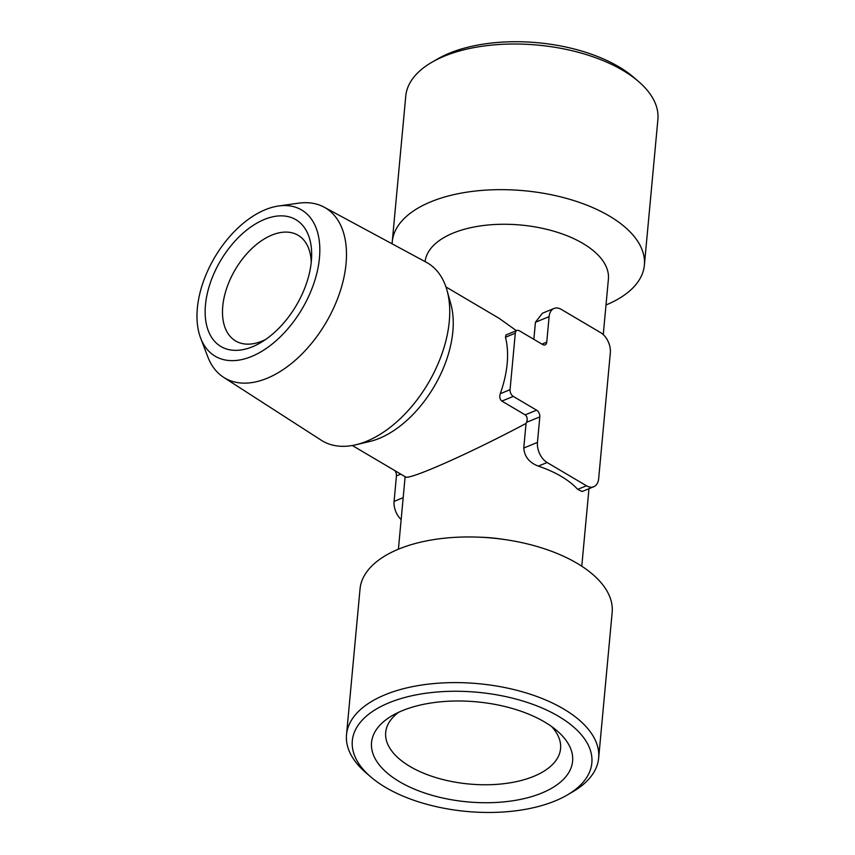 <?xml version="1.0" encoding="UTF-8"?>
<svg xmlns="http://www.w3.org/2000/svg" width="855" height="855" viewBox="0 0 855 855"><rect width="100%" height="100%" fill="white"/><g stroke="black" fill="none" stroke-linecap="round" stroke-linejoin="round"><path stroke-width="1.28" d="M265.723 339.414A61.389 36.647 120.6 0 1 235.67 340.974A61.389 36.647 120.6 0 1 235.328 269.475A61.389 36.647 120.6 0 1 298.096 235.264A61.389 36.647 120.6 0 1 311.241 262.335M567.025 795.129L572.529 791.933A126.604 62.981 -174.7 0 0 598.65 758.086L612.159 612.437A126.604 62.981 -174.7 0 0 506.513 539.815L502.537 539.206A92.073 45.807 -174.7 0 0 481.258 537.239L477.24 537.1A126.604 62.981 -174.7 0 0 360.03 589.052L346.521 734.702A126.604 62.981 -174.7 0 0 365.972 772.77L370.792 776.917A120.277 59.829 -174.7 0 0 385.637 787.434A120.277 59.829 -174.7 0 0 567.025 795.129A120.277 59.829 -174.7 0 0 555.814 714.737A120.277 59.829 -174.7 0 0 396.592 699.967A120.277 59.829 -174.7 0 0 370.792 776.917M603.256 334.604L608.397 279.168A92.073 45.807 -174.7 0 0 521.497 225.1A92.073 45.807 -174.7 0 0 425.085 261.619M516.409 330.671L499.138 318.338L445.957 286.938M554.029 308.452A15.828 9.961 67.6 0 0 549.113 316.628L546.751 342.15A5.28 3.324 67.6 0 1 545.116 344.875A5.28 3.324 67.6 0 1 542.679 344.554L519.359 330.778A5.28 3.324 67.6 0 0 516.933 330.458A5.28 3.324 67.6 0 0 515.298 333.183L510.061 389.688A5.28 3.324 67.6 0 0 513.278 396.399L536.598 410.165A5.28 3.324 67.6 0 1 539.815 416.877L537.453 442.398A15.828 9.961 67.6 0 0 547.115 462.523L586.466 485.768A15.828 9.961 67.6 0 0 593.755 486.73A15.828 9.961 67.6 0 0 598.671 478.554L610.331 352.784A15.828 9.961 67.6 0 0 600.67 332.659L561.318 309.414A15.828 9.961 67.6 0 0 554.029 308.452L542.412 313.24L535.433 322.26L533.851 339.339M539.815 416.877L526.552 422.338A92.073 54.977 120.6 0 1 526.049 423.417L523.773 448.031C524.468 456.677 529.331 462.715 538.351 466.125A92.073 45.807 5.3 0 1 577.702 489.37L582.137 491.518L593.755 486.73M526.049 423.417C470.303 453.139 408.658 480.489 405.484 476.908L352.313 445.508M526.552 422.338C527.717 419.121 527.268 416.631 525.194 414.867L501.874 401.091C499.844 399.371 499.288 396.912 500.228 393.738A92.073 54.977 120.6 0 0 507.165 363.706A92.073 54.977 120.6 0 0 505.465 337.233L505.946 335.042M278.645 205.98L298.566 203.18A98.827 59.006 120.6 0 1 324.088 207.145L426.314 262.271A103.348 61.71 120.6 0 1 447.015 290.347L450.82 303.952A92.073 54.977 120.6 0 1 452.84 331.622A92.073 54.977 120.6 0 1 369.563 441.543L355.808 444.782A103.348 61.71 120.6 0 1 321.224 440.207L223.593 377.301A98.827 59.006 120.6 0 1 207.808 356.866L200.636 338.067A84.944 50.723 120.6 0 1 214.733 257.312A84.944 50.723 120.6 0 1 278.645 205.98A84.944 50.723 120.6 0 1 319.449 257.986A84.944 50.723 120.6 0 1 265.627 348.872A84.944 50.723 120.6 0 1 200.636 338.067M606.003 304.989A126.604 62.981 -174.7 0 0 644.381 265.136L657.89 119.486A126.604 62.981 -174.7 0 0 638.439 81.417L633.619 77.26A120.277 59.829 -174.7 0 0 437.386 59.059L431.882 62.255A126.604 62.981 -174.7 0 0 405.762 96.102L392.253 241.751A126.604 62.981 -174.7 0 0 392.124 243.835M638.439 81.417A126.604 62.981 -174.7 0 0 431.882 62.255M644.381 265.136A126.604 62.981 -174.7 0 0 524.136 190.729A126.604 62.981 -174.7 0 0 392.253 241.751M506.513 539.815A126.604 62.981 -174.7 0 0 477.24 537.1M598.65 758.086A126.604 62.981 -174.7 0 0 478.405 683.679A126.604 62.981 -174.7 0 0 346.521 734.702M399.52 781.716A100.954 50.221 -174.7 0 0 534.183 795.834A100.954 50.221 -174.7 0 0 557.086 730.822A100.954 50.221 -174.7 0 0 392.381 715.539A100.954 50.221 -174.7 0 0 399.52 781.716M311.338 261.32A73.658 43.979 120.6 0 1 261.577 342.118A73.658 43.979 120.6 0 1 205.157 313.229A73.658 43.979 120.6 0 1 259.076 221.926A73.658 43.979 120.6 0 1 311.605 257.398A73.658 43.979 120.6 0 1 311.338 261.32M324.088 207.145A98.827 59.006 120.6 0 1 346.051 263.693A98.827 59.006 120.6 0 1 298.064 357.753A98.827 59.006 120.6 0 1 223.593 377.301M447.015 290.347A103.348 61.71 120.6 0 1 449.281 321.405A103.348 61.71 120.6 0 1 355.808 444.782M400.749 474.108L396.442 475.882L394.08 501.404A15.828 9.961 67.6 0 0 401.155 519.573M396.442 475.882A5.28 3.324 67.6 0 0 394.786 470.592M398.665 712.29A87.819 43.691 -174.7 0 0 385.691 732.404A87.819 43.691 -174.7 0 0 410.015 766.486A87.819 43.691 -174.7 0 0 503.948 783.682A87.819 43.691 -174.7 0 0 560.57 748.627A87.819 43.691 -174.7 0 0 551.518 726.461M586.466 485.768L577.702 489.37M547.115 462.523L538.351 466.125M537.453 442.398L523.773 448.031M536.598 410.165L525.194 414.867M513.278 396.399L501.874 401.091M510.061 389.688L500.228 393.738M515.298 333.183L505.465 337.233M546.751 342.15L541.952 344.127M549.113 316.628L535.433 322.26M403.186 497.653L394.08 501.404M405.131 476.695L398.409 549.199M588.967 488.697L581.774 566.202M516.933 330.458L505.925 334.989"/></g></svg>
